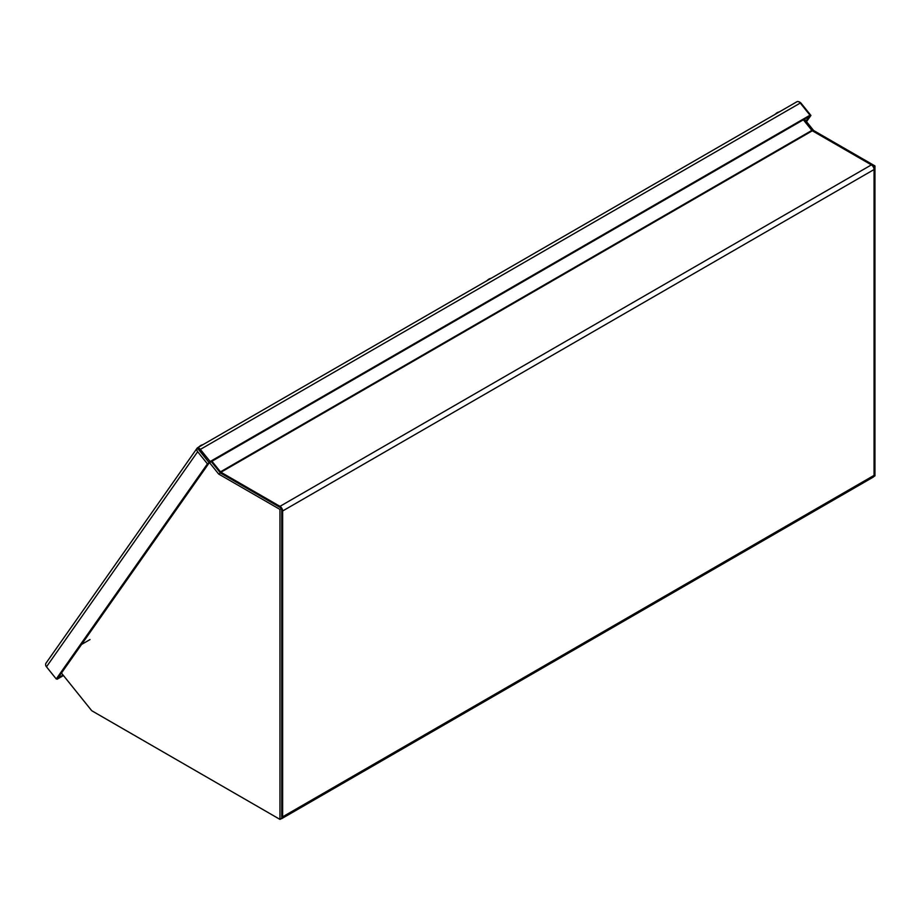 <?xml version="1.0" encoding="UTF-8"?>
<svg xmlns="http://www.w3.org/2000/svg" width="921" height="921" viewBox="0 0 921 921"><rect width="100%" height="100%" fill="white"/><g stroke="black" fill="none" stroke-linecap="round" stroke-linejoin="round"><path stroke-width="1.38" d="M90.028 639.565L81.555 644.447M204.071 456.379L198.683 449.713M61.454 673.044L91.743 710.724L279.972 819.391L279.972 509.428L218.668 474.039L209.516 462.653M211.3 461.628L220.453 473.003L218.668 474.039M220.453 473.003L281.757 508.404L279.972 509.428M281.757 508.404L281.757 818.366L279.972 819.391M873.799 476.548L874.95 475.881L874.95 165.918L813.646 130.529L804.494 119.143M873.269 166.885L874.95 165.918M813.646 130.529L812.748 131.047M197.589 447.905L209.217 462.837L58.023 677.937L63.054 675.035M805.967 120.973L809.122 116.472L209.24 462.814L197.29 447.94A3.788 2.187 60 0 1 200.364 449.39L210.138 461.536L209.24 462.814M197.336 447.905L797.16 101.609A3.788 2.187 -120 0 1 800.245 103.06L810.008 115.206L210.138 461.536M798.426 101.644A3.788 2.982 -144.9 0 1 801.143 103.302L810.917 115.447L809.133 116.483M46.476 666.816L197.658 451.716A3.788 2.982 -144.9 0 1 197.244 447.997L46.05 663.085A3.788 2.982 35.1 0 0 46.05 663.085A3.788 2.982 35.1 0 0 46.476 666.816L56.239 678.961L58.023 677.937L57.137 679.203L63.468 675.553M197.658 451.716L207.432 463.862L209.217 462.837M207.432 463.862L56.239 678.961M809.122 116.472L810.008 115.206M806.531 121.687L810.917 115.447M803.354 119.799L811.873 130.402A1.266 0.725 -120 0 0 812.322 130.794L220.913 472.243L279.972 506.343A3.788 2.187 60 0 1 282.643 510.982L282.643 816.823A3.788 2.187 60 0 1 281.861 818.55A3.788 2.187 60 0 1 281.124 818.723M220.913 472.243A1.266 0.725 60 0 1 220.464 471.84L811.873 130.402M211.945 461.248L220.464 471.84M812.322 130.794L871.381 164.894A3.788 2.187 60 0 1 874.052 169.533L874.052 475.374A3.788 2.187 60 0 1 873.269 477.101L281.861 818.55M200.364 449.39L800.245 103.06M874.052 475.374L282.643 816.823M874.052 169.533L282.643 510.982M871.381 164.894L279.972 506.343M779.5 111.786L777.428 112.5M776.783 112.88L774.492 114.791M203.115 444.567L201.043 445.269M200.398 445.66L198.107 447.571M491.307 278.177L489.235 278.89M488.591 279.27L486.3 281.181"/></g></svg>
